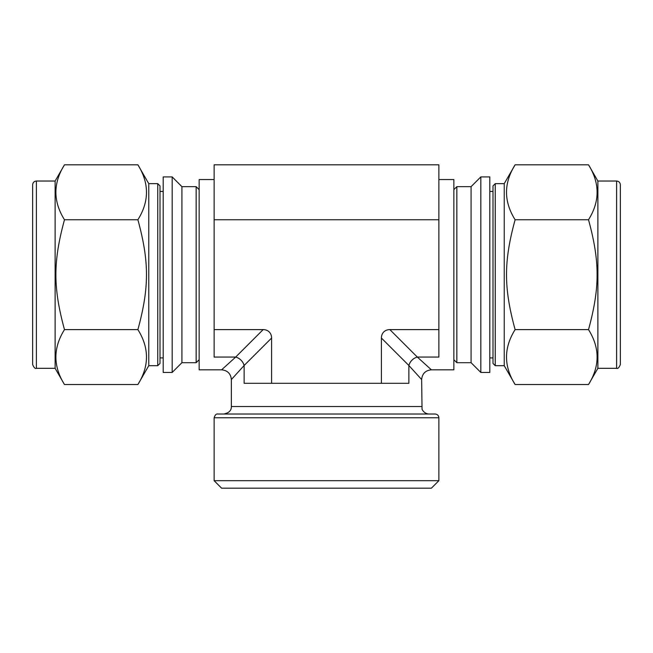 <?xml version="1.0" encoding="UTF-8"?>
<svg xmlns="http://www.w3.org/2000/svg" width="653" height="653" viewBox="0 0 653 653"><rect width="100%" height="100%" fill="white"/><g stroke="black" fill="none" stroke-linecap="round" stroke-linejoin="round"><path stroke-width="0.98" d="M515.111 384.535C503.659 366.227 503.659 347.918 515.111 329.61C503.659 287.598 503.659 261.755 515.111 219.751C503.659 201.442 503.659 183.134 515.111 164.817L588.516 164.817C599.96 183.134 599.96 201.442 588.516 219.751C599.96 261.755 599.96 287.598 588.516 329.61C599.96 347.918 599.96 366.227 588.516 384.535L515.111 384.535L504.238 365.696L504.238 183.656L515.111 164.817M588.516 329.61L515.111 329.61M588.516 219.751L515.111 219.751M489.807 176.914L489.807 372.439L480.82 372.439L480.82 176.914L489.807 176.914M453.851 189.656L456.847 186.652L471.082 186.652L471.082 362.701L480.82 372.439M456.847 186.652L456.847 362.701L471.082 362.701M453.851 359.705L456.847 362.701M588.516 384.535L597.879 368.316L597.879 181.036L616.603 181.036C618.881 181.256 620.13 182.505 620.35 184.783L620.35 338.727M620.35 184.783L620.35 364.57C619.052 367.672 617.803 368.921 616.603 368.316L597.879 368.316M504.238 183.656L495.243 183.656L495.243 365.696L504.238 365.696M495.243 183.656L492.999 185.909L492.999 363.452L495.243 365.696M489.807 191.451L492.999 191.451L492.999 357.909L489.807 357.909M64.484 164.817L137.889 164.817C149.341 183.134 149.341 201.442 137.889 219.751L64.484 219.751C53.04 201.442 53.04 183.134 64.484 164.817L55.121 181.036L55.121 368.316L36.397 368.316C35.197 368.921 33.948 367.672 32.65 364.57L32.65 184.783C32.87 182.505 34.119 181.256 36.397 181.036L36.397 368.316M137.889 219.751C149.341 261.755 149.341 287.598 137.889 329.61L64.484 329.61C53.04 287.598 53.04 261.755 64.484 219.751M137.889 329.61C149.341 347.918 149.341 366.227 137.889 384.535L64.484 384.535C53.04 366.227 53.04 347.918 64.484 329.61M163.193 176.914L163.193 372.439L172.18 372.439L172.18 176.914L163.193 176.914M172.18 176.914L181.918 186.652L181.918 362.701L172.18 372.439M181.918 186.652L196.153 186.652L196.153 362.701L181.918 362.701M199.149 359.705L196.153 362.701M64.484 384.535L55.121 368.316M137.889 164.817L148.762 183.656L148.762 365.696L137.889 384.535M148.762 183.656L157.757 183.656L157.757 365.696L148.762 365.696M163.193 357.909L160.001 357.909L160.001 185.909L160.001 363.452L157.757 365.696M389.849 329.61A12.57 9.738 -135 0 0 381.409 338.042L408.876 365.492A9.738 7.542 135 0 1 417.316 357.06L389.849 329.61L438.873 329.61L438.873 357.069L417.316 357.06A9.738 7.542 135 0 0 408.892 365.509L421.642 379.556L408.876 365.492L408.876 383.303L381.409 383.303L381.409 338.042M438.873 179.542L453.851 179.542L453.851 369.818L431.38 369.818L417.324 357.069M431.38 369.818C425.47 370.406 422.222 373.655 421.642 379.556L422.042 408.949C421.691 409.08 424.262 414.018 429.127 414.018M421.642 406.525L231.358 406.525L231.358 379.556L244.108 365.509A9.738 7.542 45 0 0 235.676 357.069L221.62 369.818L199.149 369.818L199.149 179.542L214.127 179.542M244.124 365.492A9.738 7.542 45 0 0 235.684 357.06L214.127 357.069L214.127 219.751L438.873 219.751L438.873 329.61M244.124 365.509L244.124 383.303L271.591 383.303L271.591 338.042A12.57 9.738 -45 0 0 263.151 329.61L235.684 357.06M271.591 383.303L381.409 383.303M214.127 329.61L263.151 329.61M214.127 480.69L221.62 488.183L431.38 488.183L438.873 480.69L214.127 480.69L214.127 417.765L438.873 417.765L438.873 480.69M214.127 417.765C215.049 414.9 216.298 413.651 217.873 414.018L435.127 414.018C437.42 414.255 438.669 415.504 438.873 417.765M214.127 219.751L214.127 164.817L438.873 164.817L438.873 219.751M616.603 181.036L616.603 368.316M244.108 365.5L271.591 338.042M471.082 186.652L480.82 176.914M597.879 181.036L588.516 164.817M199.149 189.656L196.153 186.652M36.397 181.036L55.121 181.036M157.757 183.656L160.001 185.909M160.001 191.451L163.193 191.451M221.62 369.818C227.53 370.406 230.778 373.655 231.358 379.556M231.358 406.525C231.48 410.468 228.983 412.965 223.873 414.018"/></g></svg>
